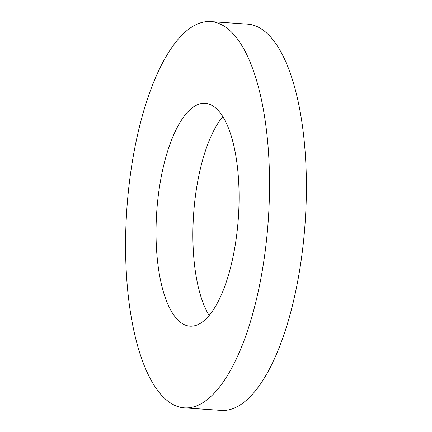 <?xml version="1.0" encoding="UTF-8"?>
<svg xmlns="http://www.w3.org/2000/svg" width="432" height="432" viewBox="0 0 432 432"><rect width="100%" height="100%" fill="white"/><g stroke="black" fill="none" stroke-linecap="round" stroke-linejoin="round"><path stroke-width="0.65" d="M261.997 272.327A193.59 70.951 93.9 0 1 184.264 407.862A193.59 70.951 93.9 0 1 126.787 209.855A193.59 70.951 93.9 0 1 210.87 21.6A193.59 70.951 93.9 0 1 261.997 272.327M210.87 21.6L247.73 24.138A193.59 70.951 93.9 0 1 298.858 274.865A193.59 70.951 93.9 0 1 221.125 410.4L184.264 407.862M234.738 247.963A111.683 40.932 93.9 0 1 189.896 326.155A111.683 40.932 93.9 0 1 156.73 211.918A111.683 40.932 93.9 0 1 205.243 103.307A111.683 40.932 93.9 0 1 234.738 247.963M209.153 315.43A111.683 40.932 93.9 0 1 193.59 214.456A111.683 40.932 93.9 0 1 222.847 116.57"/></g></svg>
